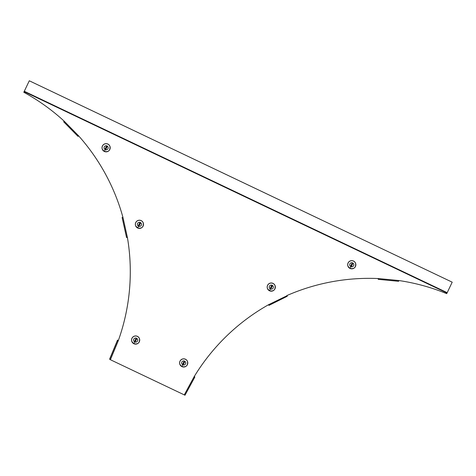 <?xml version="1.0" encoding="UTF-8"?>
<svg xmlns="http://www.w3.org/2000/svg" width="476" height="476" viewBox="0 0 476 476"><rect width="100%" height="100%" fill="white"/><g stroke="black" fill="none" stroke-linecap="round" stroke-linejoin="round"><path stroke-width="0.71" d="M117.536 340.042L117.881 340.584L117.536 340.042L109.676 358.958L110.396 359.725L184.997 395.223L194.749 377.212L194.018 376.891A204.615 204.484 -21.5 0 1 268.613 304.682L268.964 305.39L287.272 296.256L286.921 295.548A204.615 204.484 -21.5 0 1 378.343 278.561L378.313 278.793M117.881 340.584L118.25 340.81A204.615 204.484 158.5 0 0 127.407 237.441L126.533 237.435L122.106 217.472L122.975 217.478A204.615 204.484 158.5 0 0 78.599 135.827L78.004 136.374L63.665 121.796L64.26 121.249A204.615 204.484 158.5 0 0 23.806 92.279L24.115 91.624L447.018 293.008L446.708 293.662A204.615 204.484 -21.5 0 0 398.709 280.513L398.62 281.298L378.253 279.352L378.23 278.787M23.806 92.279L29.292 80.777L452.2 282.173L447.196 292.663L24.294 91.279L29.292 80.777M122.106 217.472L122.969 217.467A204.615 204.484 158.5 0 0 116.09 196.832M118.25 340.798A204.615 204.484 158.5 0 0 127.401 237.447M78.004 136.374L63.665 121.796L64.254 121.237M122.969 217.467L127.407 237.441M109.647 359.338L117.507 340.423L118.25 340.81L110.396 359.725M194.803 376.837L194.749 377.212L194.012 376.879L194.803 376.837M194.262 376.98L194.446 376.641M287.016 295.739L287.272 296.256L268.964 305.39M287.028 295.727L268.613 304.682M398.709 280.513L378.343 278.561L378.253 279.352L398.62 281.298M447.018 293.008L447.196 292.663M29.298 80.789L452.2 282.173M24.359 91.112L24.181 91.457M354.007 261.306L354.007 261.3A4.094 4.088 -21.5 0 1 355.572 263.228A4.094 4.088 -21.5 0 1 355.578 263.234L355.578 263.246A4.094 4.088 158.5 0 0 348.979 261.752A4.094 4.088 158.5 0 0 347.962 266.245A4.094 4.088 -21.5 0 1 347.956 266.227A4.094 4.088 -21.5 0 1 347.867 263.484L347.867 263.478A4.094 4.088 -21.5 0 1 354.007 261.3A0.309 0.309 -21.5 0 1 354.037 261.324M352.662 262.913A2.053 2.053 -21.5 0 1 353.632 265.65A2.053 2.053 -21.5 0 1 350.895 266.62A2.053 2.053 158.5 0 1 349.925 263.882A2.053 2.053 158.5 0 1 352.662 262.913M352.026 263.299A0.411 0.411 -21.5 0 1 352.573 263.103A0.411 0.411 -21.5 0 1 352.764 263.65L351.532 266.233A0.411 0.411 -21.5 0 1 350.985 266.429A0.411 0.411 -21.5 0 1 350.794 265.882L352.05 263.282A0.369 0.369 158.5 0 1 352.543 263.109A0.369 0.369 158.5 0 1 352.716 263.597L351.484 266.185A0.369 0.369 158.5 0 1 350.99 266.358A0.369 0.369 158.5 0 1 350.818 265.864L352.05 263.282M273.504 283.66L273.504 283.66A4.094 4.088 -21.5 0 1 275.068 285.588A4.094 4.088 -21.5 0 1 275.074 285.594A4.094 4.088 158.5 0 0 273.028 283.41A4.094 4.088 -21.5 0 1 273.504 283.66A0.309 0.309 -21.5 0 1 273.533 283.684M272.159 285.273A2.053 2.053 -21.5 0 1 273.129 288.004A2.053 2.053 -21.5 0 1 270.392 288.974A2.053 2.053 158.5 0 1 269.428 286.243A2.053 2.053 158.5 0 1 272.159 285.273M271.522 285.659A0.411 0.411 -21.5 0 1 272.07 285.463A0.411 0.411 -21.5 0 1 272.26 286.011L271.028 288.593A0.411 0.411 -21.5 0 1 270.487 288.789A0.411 0.411 -21.5 0 1 270.291 288.242L271.546 285.642A0.369 0.369 158.5 0 1 272.04 285.463A0.369 0.369 158.5 0 1 272.212 285.957L270.981 288.539A0.369 0.369 158.5 0 1 270.487 288.718A0.369 0.369 158.5 0 1 270.314 288.224L271.546 285.642M267.839 284.838L267.839 284.844A4.094 4.088 -21.5 0 1 273.022 283.387A4.094 4.088 158.5 0 0 267.458 288.605A4.094 4.088 -21.5 0 1 267.452 288.581A4.094 4.088 -21.5 0 1 267.839 284.838A0.309 0.309 -21.5 0 1 267.869 284.797M179.886 364.42A4.094 4.088 -21.5 0 1 179.88 364.414A4.094 4.088 -21.5 0 1 185.932 359.487A4.094 4.088 -21.5 0 1 187.496 361.415A4.094 4.088 -21.5 0 1 187.502 361.427A4.094 4.088 158.5 0 0 180.904 359.945A4.094 4.088 158.5 0 0 181.933 366.627A4.094 4.088 158.5 0 0 187.502 361.433L187.496 361.415M184.587 361.105A2.053 2.053 -21.5 0 1 185.557 363.837A2.053 2.053 -21.5 0 1 182.82 364.806A2.053 2.053 158.5 0 1 181.856 362.069A2.053 2.053 158.5 0 1 184.587 361.105M183.95 361.486A0.411 0.411 -21.5 0 1 184.498 361.29A0.411 0.411 -21.5 0 1 184.688 361.837L183.456 364.42A0.411 0.411 -21.5 0 1 182.915 364.616A0.411 0.411 -21.5 0 1 182.719 364.069L183.974 361.468A0.369 0.369 158.5 0 1 184.468 361.296A0.369 0.369 158.5 0 1 184.64 361.784L183.409 364.372A0.369 0.369 158.5 0 1 182.915 364.545A0.369 0.369 158.5 0 1 182.742 364.057L183.974 361.468M137.873 336.603L137.873 336.609A4.094 4.088 -21.5 0 1 139.438 338.531A4.094 4.088 -21.5 0 1 139.444 338.537L139.444 338.549A4.094 4.088 158.5 0 0 132.852 337.056A4.094 4.088 158.5 0 0 133.875 343.743A4.094 4.088 158.5 0 0 139.444 338.549C139.902 342.762 138.046 344.493 133.875 343.743L131.822 341.524A4.094 4.088 -21.5 0 1 131.822 341.524A4.094 4.088 -21.5 0 1 136.874 336.133L136.874 336.127A4.094 4.088 -21.5 0 1 137.873 336.603A0.309 0.309 -21.5 0 1 137.903 336.627M136.529 338.216A2.053 2.053 -21.5 0 1 137.499 340.953A2.053 2.053 -21.5 0 1 134.762 341.923A2.053 2.053 158.5 0 1 133.798 339.186A2.053 2.053 158.5 0 1 136.529 338.216M135.892 338.603A0.411 0.411 -21.5 0 1 136.439 338.406A0.411 0.411 -21.5 0 1 136.63 338.954L135.398 341.536A0.411 0.411 -21.5 0 1 134.857 341.732A0.411 0.411 -21.5 0 1 134.66 341.185L135.916 338.585A0.369 0.369 158.5 0 1 136.41 338.412A0.369 0.369 158.5 0 1 136.582 338.9L135.351 341.488A0.369 0.369 158.5 0 1 134.857 341.661A0.369 0.369 158.5 0 1 134.684 341.167L135.916 338.585M135.517 223.095A0.309 0.309 -21.5 0 1 135.523 223.06A4.094 4.088 -21.5 0 1 135.999 222.06L136.005 222.06A4.094 4.088 -21.5 0 1 143.234 222.804A4.094 4.088 -21.5 0 1 143.234 222.816A4.094 4.088 158.5 0 0 136.642 221.334A4.094 4.088 158.5 0 0 137.671 228.016A4.094 4.088 158.5 0 0 143.24 222.827L143.234 222.804M140.325 222.494A2.053 2.053 -21.5 0 1 141.295 225.225A2.053 2.053 -21.5 0 1 138.558 226.195A2.053 2.053 158.5 0 1 137.588 223.464A2.053 2.053 158.5 0 1 140.325 222.494M139.688 222.875A0.411 0.411 -21.5 0 1 140.236 222.685A0.411 0.411 -21.5 0 1 140.426 223.226L139.194 225.814A0.411 0.411 -21.5 0 1 138.647 226.005A0.411 0.411 -21.5 0 1 138.456 225.463L139.712 222.863A0.369 0.369 158.5 0 1 140.2 222.685A0.369 0.369 158.5 0 1 140.378 223.179L139.141 225.761A0.369 0.369 158.5 0 1 138.653 225.933A0.369 0.369 158.5 0 1 138.48 225.445L139.712 222.863M143.24 222.827C143.698 227.034 141.842 228.766 137.671 228.016L135.618 225.802A4.094 4.088 -21.5 0 1 135.618 225.802A4.094 4.088 -21.5 0 1 135.529 223.06L135.523 223.06M102.679 145.501L102.685 145.501A4.094 4.088 -21.5 0 1 109.914 146.245A4.094 4.088 -21.5 0 1 109.914 146.257L109.92 146.269A4.094 4.088 158.5 0 0 103.322 144.775A4.094 4.088 158.5 0 0 102.304 149.262A4.094 4.088 -21.5 0 1 102.298 149.244A4.094 4.088 -21.5 0 1 102.209 146.501L102.203 146.495A4.094 4.088 -21.5 0 1 102.679 145.501A0.309 0.309 -21.5 0 1 102.709 145.46M107.005 145.936A2.053 2.053 -21.5 0 1 107.969 148.667A2.053 2.053 -21.5 0 1 105.238 149.637A2.053 2.053 158.5 0 1 104.268 146.905A2.053 2.053 158.5 0 1 107.005 145.936M106.368 146.316A0.411 0.411 -21.5 0 1 106.91 146.126A0.411 0.411 -21.5 0 1 107.106 146.667L105.874 149.256A0.411 0.411 -21.5 0 1 105.327 149.446A0.411 0.411 -21.5 0 1 105.136 148.899L106.392 146.299A0.369 0.369 158.5 0 1 106.88 146.126A0.369 0.369 158.5 0 1 107.052 146.62L105.821 149.202A0.369 0.369 158.5 0 1 105.333 149.375A0.369 0.369 158.5 0 1 105.16 148.887L106.392 146.299M78.599 135.827L64.26 121.249M184.266 394.901L194.018 376.891M126.598 237.595L122.165 217.633M350.009 268.44A4.094 4.088 158.5 0 0 355.578 263.246C356.036 267.458 354.18 269.19 350.009 268.44L347.962 266.245A4.094 4.088 158.5 0 0 350.009 268.44M350.033 268.399A4.046 4.046 158.5 0 0 355.423 266.489A4.046 4.046 158.5 0 0 353.513 261.098A4.046 4.046 158.5 0 0 348.123 263.008A4.046 4.046 158.5 0 0 350.033 268.399L350.895 266.62M269.505 290.794A4.094 4.088 158.5 0 0 275.074 285.606L275.068 285.588C275.533 289.819 273.676 291.544 269.505 290.794L267.458 288.605A4.094 4.088 158.5 0 0 269.505 290.794M269.529 290.759A4.046 4.046 158.5 0 0 274.926 288.849A4.046 4.046 158.5 0 0 273.01 283.458A4.046 4.046 158.5 0 0 267.619 285.368A4.046 4.046 158.5 0 0 269.529 290.759L270.392 288.974M181.957 366.585A4.046 4.046 158.5 0 0 187.348 364.675A4.046 4.046 158.5 0 0 185.438 359.285A4.046 4.046 158.5 0 0 180.047 361.195A4.046 4.046 158.5 0 0 181.957 366.585L182.82 364.806M133.899 343.702A4.046 4.046 158.5 0 0 139.295 341.792A4.046 4.046 158.5 0 0 137.38 336.401A4.046 4.046 158.5 0 0 131.989 338.311A4.046 4.046 158.5 0 0 133.899 343.702L134.762 341.923M137.689 227.98A4.046 4.046 158.5 0 0 143.086 226.064A4.046 4.046 158.5 0 0 141.176 220.674A4.046 4.046 158.5 0 0 135.779 222.59A4.046 4.046 158.5 0 0 137.689 227.98L138.558 226.195M104.351 151.457A4.094 4.088 158.5 0 0 109.92 146.269C110.378 150.475 108.522 152.207 104.351 151.457L102.304 149.262A4.094 4.088 158.5 0 0 104.351 151.457M104.369 151.422A4.046 4.046 158.5 0 0 109.766 149.506A4.046 4.046 158.5 0 0 107.856 144.115A4.046 4.046 158.5 0 0 102.459 146.031A4.046 4.046 158.5 0 0 104.369 151.422L105.238 149.637M184.997 395.223L194.749 377.212M179.88 364.414L181.933 366.627C186.104 367.377 187.96 365.645 187.502 361.433"/></g></svg>
